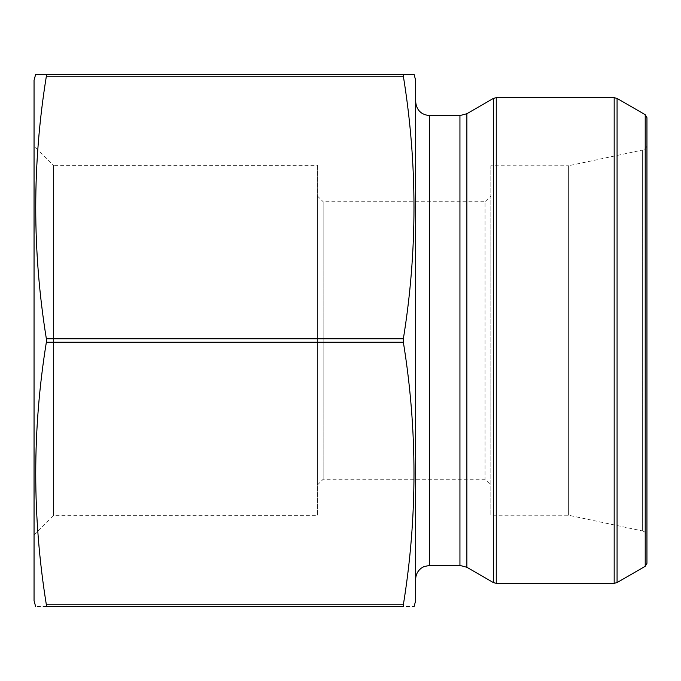 <?xml version="1.0" encoding="UTF-8"?>
<svg xmlns="http://www.w3.org/2000/svg" width="681" height="681" viewBox="0 0 681 681"><rect width="100%" height="100%" fill="white"/><g stroke="black" fill="none" stroke-linecap="round" stroke-linejoin="round"><path stroke-width="0.51" stroke-dasharray="3.4 2.55" d="M46.359 606.473C32.194 606.473 32.194 606.473 46.359 606.473L403.356 606.473C417.521 606.473 417.521 606.473 403.356 606.473L403.356 604.762L46.359 604.762L46.359 606.473M403.356 76.238L46.359 76.238L46.359 74.527C32.194 74.527 32.194 74.527 46.359 74.527L403.356 74.527C417.521 74.527 417.521 74.527 403.356 74.527L403.356 76.238C417.53 163.755 417.53 251.272 403.356 338.789L403.356 342.211L46.359 342.211C32.186 429.728 32.186 517.245 46.359 604.762M403.356 342.211C417.53 429.728 417.53 517.245 403.356 604.762M403.356 338.789L46.359 338.789L46.359 342.211M46.359 76.238C32.186 163.755 32.186 251.272 46.359 338.789M646.95 563.315L646.95 117.685M415.665 101.699L415.665 579.301L415.665 101.699M415.665 80.307L415.665 600.693M646.95 144.432L646.95 536.568L646.95 144.432C646.754 147.394 645.222 149.275 642.37 150.084L642.37 530.916C645.222 531.725 646.754 533.606 646.95 536.568M317.372 195.949L317.372 485.051L317.372 195.949L323.152 201.729L323.152 479.271L323.152 201.729L485.051 201.729L485.051 479.271L485.051 201.729L490.831 195.949L490.831 485.051L490.831 195.949M490.831 165.764L490.831 515.236L490.831 165.764L568.609 165.764L568.609 515.236L568.609 165.764L642.37 150.084L642.37 530.916L568.609 515.236L490.831 515.236M34.05 80.307L34.05 600.693M34.05 145.938L34.05 535.062L34.05 145.938L53.416 165.304L53.416 515.696L53.416 165.304L317.372 165.304L317.372 515.696L317.372 165.304M466.877 113.718L466.877 567.282M493.359 98.43L493.359 582.57M496.253 583.345L496.253 97.655M614.177 97.655L614.177 583.345M617.071 582.57L617.071 98.43M645.213 114.68L645.213 566.32M459.939 115.574L459.939 565.426M429.541 115.574L429.541 565.426M317.372 485.051L323.152 479.271L485.051 479.271L490.831 485.051M34.05 535.062L53.416 515.696L317.372 515.696"/><path stroke-width="1.02" d="M46.359 604.762L403.356 604.762L403.356 606.473C417.521 606.473 417.521 606.473 403.356 606.473L46.359 606.473C32.194 606.473 32.194 606.473 46.359 606.473L46.359 604.762C32.186 517.245 32.186 429.728 46.359 342.211L46.359 338.789C32.186 251.272 32.186 163.755 46.359 76.238L46.359 74.527C32.194 74.527 32.194 74.527 46.359 74.527L403.356 74.527C417.521 74.527 417.521 74.527 403.356 74.527L403.356 76.238L46.359 76.238M403.356 604.762C417.53 517.245 417.53 429.728 403.356 342.211L403.356 338.789L46.359 338.789M403.356 338.789C417.53 251.272 417.53 163.755 403.356 76.238M403.356 342.211L46.359 342.211M496.253 97.655L496.253 583.345L493.359 582.57L466.877 567.282L466.877 113.718L493.359 98.43L496.253 97.655L614.177 97.655L617.071 98.43L617.071 582.57L614.177 583.345L614.177 97.655M617.071 582.57L645.213 566.32L645.213 114.68L617.071 98.43M645.213 114.68L646.95 117.685L646.95 563.315L645.213 566.32M466.877 113.718L459.939 115.574L429.541 115.574C421.113 114.757 416.491 110.126 415.665 101.699M414.116 606.473L415.665 600.693L415.665 80.307L414.116 74.527M35.599 606.473L34.05 600.693L34.05 80.307L35.599 74.527M493.359 582.57L493.359 98.43M466.877 567.282L459.939 565.426L459.939 115.574M459.939 565.426L429.541 565.426L429.541 115.574M496.253 583.345L614.177 583.345M429.541 565.426L423.931 566.609L421.216 568.201C417.623 571.036 415.776 574.73 415.665 579.301"/></g></svg>
